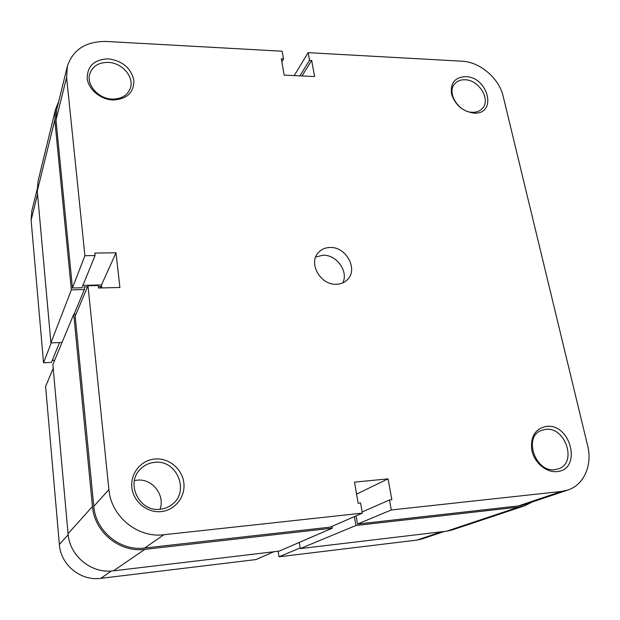 <?xml version="1.0" encoding="UTF-8"?>
<svg xmlns="http://www.w3.org/2000/svg" width="620" height="620" viewBox="0 0 620 620"><rect width="100%" height="100%" fill="white"/><g stroke="black" fill="none" stroke-linecap="round" stroke-linejoin="round"><path stroke-width="0.93" d="M532.262 501.983L524.791 505.742L452.166 529.953L446.617 531.185L300.227 548.607L299.274 542.43M332.018 526.365L332.312 528.163L279.171 551.118L113.483 570.834C91.543 573.981 69.541 556.032 68.053 533.688L52.863 364.576L73.741 314.301L76.004 314.224M62.062 342.426L50.918 342.906L37.278 191.053L37.975 181.451L55.536 109.352L58.76 101.331M87.498 286.897L84.103 286.983L84.359 289.54L71.362 289.873L54.808 119.986L55.536 109.352M101.068 287.951L100.921 286.564L98.363 286.626M332.312 528.163L144.793 549.366C119.753 552.831 94.349 532.053 92.465 506.47L73.741 314.301M524.791 505.742L518.684 507.082L355.919 525.489L354.4 516.592M300.227 548.607L355.919 525.489M100.285 287.974L100.921 286.564M74.059 314.294L84.359 289.54M50.918 342.906L71.362 289.873M273.862 551.746L255.921 559.581L100.82 578.344C80.724 581.258 60.667 564.913 59.365 544.468L45.601 386.462L53.204 368.388M51.22 342.891L43.54 362.785L31.109 220.123L31.783 211.149L37.169 189.232M52.251 360.39L54.653 360.274M43.54 362.785L51.429 362.39L59.543 342.535M444.377 531.456L422.073 538.935L416.857 540.105L278.977 556.791L300.127 547.971M278.147 551.234L278.977 556.791M474.029 113.103C462.721 111.507 455.219 105.136 451.523 93.984C450.236 83.002 454.933 77.229 465.597 76.648C488.421 76.849 497.511 114.669 474.029 113.103M464.992 79.763C460.73 79.616 457.343 80.918 454.832 83.684C446.206 92.388 458.513 112.437 472.502 112.29C476.493 112.383 479.71 111.189 482.143 108.709C491.272 100.145 479.136 79.794 464.992 79.763M556.915 471.595C546.406 472.765 534.579 462.884 531.921 450.67C530.139 436.86 534.99 428.769 546.468 426.397C571.036 423.15 582.273 469.921 556.915 471.595M545.678 429.365L541.074 430.536C523.102 437.154 535.486 472.688 554.978 469.673L558.566 468.844C577.468 462.814 565.386 426.599 545.678 429.365M113.119 99.991C100.556 99.634 88.28 89.365 87.18 78.267C87.373 65.883 94.418 59.411 108.322 58.846C122.396 60.814 130.913 67.96 133.874 80.282C133.982 92.566 127.061 99.138 113.119 99.991M108.144 62.395C98.665 62.372 92.543 66.193 89.776 73.865C86.102 85.01 98.65 99.014 112.422 99.099C121.365 99.037 127.294 95.511 130.216 88.52C134.703 77.33 122.287 62.674 108.144 62.395M161.161 511.585C147.165 513.128 133.285 501.743 131.858 487.498C130.216 473.277 141.213 460.009 155.023 458.986C168.81 457.754 182.187 468.79 183.83 482.716C185.675 496.62 175.181 510.252 161.161 511.585M154.752 462.342C149.102 462.884 144.29 465.178 140.314 469.224C125.217 483.406 139.438 512.353 160.216 509.245C164.587 508.772 168.493 507.207 171.926 504.541C190.131 491.513 176.824 459.389 154.752 462.342M134.424 480.601L137.121 480.182C152.163 478.299 165.315 494.915 160.061 509.26M315.681 257.021L322.942 255.231C336.49 254.479 348.711 271.405 342.813 282.867M336.505 284.262C320.571 285.456 307.884 263.012 318.424 252.526C321.416 249.294 325.26 247.613 329.972 247.488C346.247 246.496 358.662 269.7 347.169 279.915C344.317 282.65 340.767 284.099 336.505 284.262M144.646 548.034C120.311 551.382 95.635 531.201 93.79 506.346L75.191 316.154L87.986 285.75L108.895 489.614C111.003 516.382 137.71 538.253 163.866 534.742L144.646 548.034L330.282 527.124L362.344 513.128L163.866 534.742M561.503 491.435L391.29 509.973L357.507 524.055L518.436 505.928L561.503 491.435L567.812 490.056C584.063 484.902 592.596 464.977 587.613 445.54L503.153 96.209C499.154 78.337 479.841 61.868 462.032 61.202L308.125 52.661L294.221 75.586M281.868 61.806L283.534 58.908L282.193 51.22L106.291 41.455C85.87 41.276 72.889 49.592 67.34 66.402L66.611 77.376L84.901 255.704L72.431 287.982L56.002 120.017L56.722 109.616L67.34 66.402M87.986 285.75L98.247 285.495L98.51 288.013L119.9 287.471L116.01 252.782L94.821 253.084L95.077 255.549L84.901 255.704M391.29 509.973L389.476 499.968L391.856 499.72L388.05 478.865L354.501 482.135L358.159 503.269L360.592 503.014L362.344 513.128M283.534 58.908L281.341 58.791L284.162 75.113L314.603 76.555L311.659 60.396L309.512 60.28L308.125 52.661M101.804 287.936L101.486 284.937L82.886 285.394M95.077 255.549L81.933 287.742L72.431 287.982M567.812 490.056L524.435 504.603L518.436 505.928M357.507 524.055L356.097 515.848M302.025 75.958L311.659 60.396M299.925 75.857L309.512 60.28M356.578 494.117L388.05 478.865M362.142 511.973L389.476 499.968M101.486 284.937L116.01 252.782M446.617 531.185L518.684 507.082M113.483 570.834L144.793 549.366M68.053 533.688L92.465 506.47M37.278 191.053L54.808 119.986M111.399 571.028L100.82 578.344M37.556 194.184L31.109 220.123M416.857 540.105L441.587 531.789M59.365 544.468L68.161 534.727M93.79 506.346L108.895 489.614M66.611 77.376L56.002 120.017"/></g></svg>
